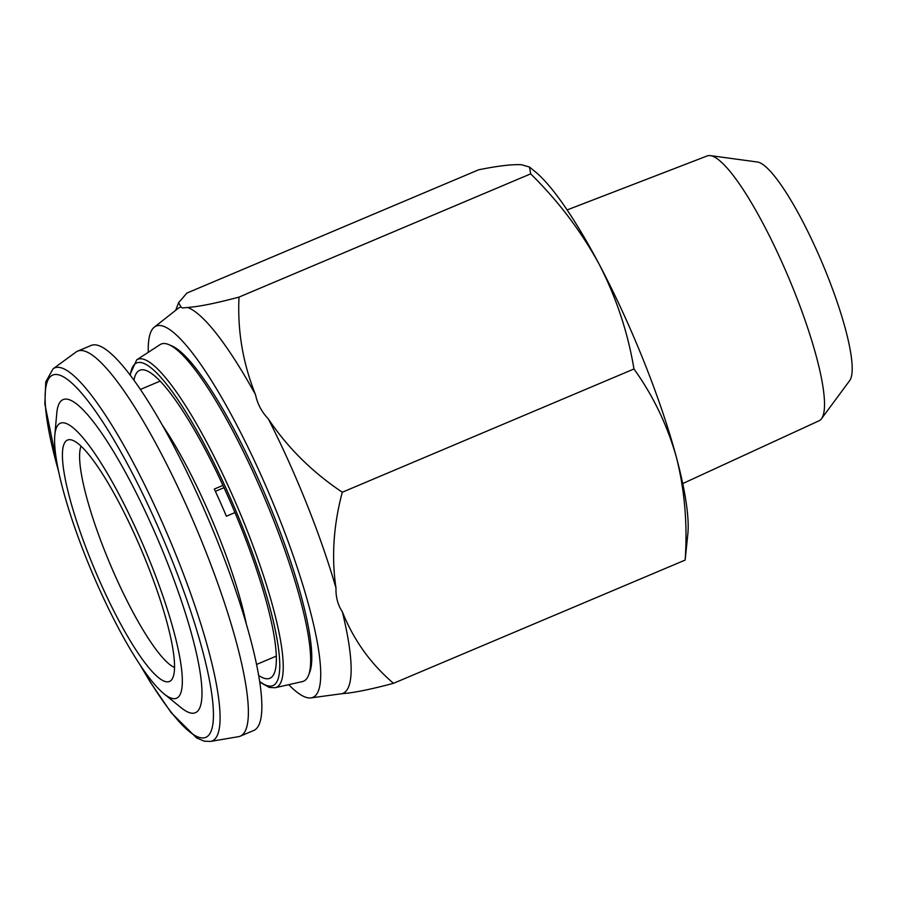 <?xml version="1.0" encoding="UTF-8"?>
<svg xmlns="http://www.w3.org/2000/svg" width="897" height="897" viewBox="0 0 897 897"><rect width="100%" height="100%" fill="white"/><g stroke="black" fill="none" stroke-linecap="round" stroke-linejoin="round"><path stroke-width="1.35" d="M139.506 536.72A149.272 28.85 -112.9 0 0 54.795 435.348A149.272 28.85 -112.9 0 0 97.448 584.788A149.272 28.85 -112.9 0 0 164.016 693.83A149.272 28.85 -112.9 0 0 139.506 536.72M164.016 693.83L181.127 707.711A169.959 32.853 -112.9 0 0 153.219 528.826A169.959 32.853 -112.9 0 0 56.758 413.405L54.795 435.348M100.016 581.85A131.018 25.329 -112.9 0 0 171.798 679.545A131.018 25.329 -112.9 0 0 136.938 539.658A131.018 25.329 -112.9 0 0 70.459 439.732A131.018 25.329 -112.9 0 0 100.016 581.85M81.033 446.168A122.407 23.658 -112.9 0 0 114.726 574.764A122.407 23.658 -112.9 0 0 174.545 667.48M234.969 512.591L226.38 516.224A149.272 28.85 -112.9 0 0 220.449 502.522A149.272 28.85 -112.9 0 0 214.316 489.056L222.949 485.4M139.876 664.587L150.057 681.754L171.192 712.7L196.578 737.906L204.269 741.18L210.537 741.427L238.512 736.672A208.979 40.399 -112.9 0 0 240.295 736.157L253.784 730.45A208.979 40.399 -112.9 0 0 201.881 504.305A208.979 40.399 -112.9 0 0 91.102 345.457L77.602 351.153A208.979 40.399 -112.9 0 0 75.998 352.073L53.091 368.813L45.747 381.92L44.85 403.998L58.933 473.055M240.295 736.157A208.979 40.399 -112.9 0 0 188.392 510.001A208.979 40.399 -112.9 0 0 77.602 351.153M133.956 380.261A167.178 32.314 67.1 0 1 142.758 369.766A167.178 32.314 67.1 0 1 164.061 385.43A167.178 32.314 67.1 0 1 248.177 545.892A167.178 32.314 67.1 0 1 272.352 676.461A167.178 32.314 67.1 0 1 258.695 675.463M308.59 675.194L309.757 672.167A180.622 34.916 -112.9 0 0 278.003 526.281A180.622 34.916 -112.9 0 0 190.467 361.738A180.622 34.916 -112.9 0 0 171.91 345.939L168.928 344.661A182.999 35.375 67.1 0 1 187.731 360.661A182.999 35.375 67.1 0 1 276.422 527.38A182.999 35.375 67.1 0 1 308.59 675.194A182.999 35.375 67.1 0 1 302.401 681.585L275.211 687.719A178.066 34.422 67.1 0 0 256.979 556.633A178.066 34.422 67.1 0 0 163.635 375.451A178.066 34.422 67.1 0 0 136.68 359.876L160.025 344.65A182.999 35.375 67.1 0 1 168.928 344.661M148.285 352.297A201.511 38.952 67.1 0 1 154.273 327.17A201.511 38.952 67.1 0 1 160.014 325.521A201.511 38.952 67.1 0 1 276.242 510.752A201.511 38.952 67.1 0 1 310.923 697.9A201.511 38.952 67.1 0 1 308.972 697.944A201.511 38.952 67.1 0 1 288.733 684.669M182.427 307.985L181.003 306.976L178.604 302.67L186.924 293.061L478.583 169.813C497.757 165.934 512.064 164.229 521.505 164.712L529.499 167.055L530.676 173.861C558.349 201.152 581.189 231.291 599.196 264.29A208.979 40.399 67.1 0 1 676.428 457.403A208.979 40.399 67.1 0 1 687.898 533.39L685.151 560.076L393.491 683.312C370.573 663.724 353.53 639.875 342.34 611.776C337.833 604.937 335.725 597.032 335.994 588.062C331.374 557.149 333.482 525.205 342.306 492.229C312.212 472.08 287.556 447.648 268.338 418.921C261.689 411.914 257.417 403.841 255.522 394.702C242.852 363.162 237.357 330.634 239.017 297.098C215.986 303.253 198.798 306.707 187.473 307.469L182.427 307.985M154.273 327.17L178.066 308.445A209.517 40.5 67.1 0 1 181.003 306.976M567.106 209.943L707.217 155.932A143.744 27.785 67.1 0 1 709.886 155.573A143.744 27.785 67.1 0 1 710.334 155.618A143.744 27.785 67.1 0 1 788.609 277.588A143.744 27.785 67.1 0 1 821.506 418.72A143.744 27.785 67.1 0 1 819.118 420.749L682.729 483.573M529.499 167.055L534.982 171.506A208.979 40.399 67.1 0 1 599.196 264.29C616.351 297.748 627.934 332.652 633.966 368.981C653.128 395.622 667.278 425.088 676.428 457.403C684.703 490.166 687.618 524.397 685.151 560.076M710.334 155.618L757.337 161.998A119.413 23.087 67.1 0 1 822.358 263.326A119.413 23.087 67.1 0 1 849.694 380.575L821.506 418.72M530.676 173.861L239.017 297.098M633.966 368.981L342.306 492.229M310.923 697.9L341.948 693.695C353.317 692.921 370.495 689.457 393.491 683.312M342.34 611.776A209.517 40.5 67.1 0 1 341.948 693.695M268.338 418.921A209.517 40.5 67.1 0 1 335.994 588.062M187.473 307.469A209.517 40.5 67.1 0 1 255.522 394.702M224.015 487.699L215.381 491.343M210.537 741.427A202.464 39.143 -112.9 0 0 161.976 521.83A202.464 39.143 -112.9 0 0 53.091 368.813M141.143 666.482A196.645 38.01 -112.9 0 0 213.049 722.612A196.645 38.01 -112.9 0 0 156.975 524.532A196.645 38.01 -112.9 0 0 63.16 376.684A196.645 38.01 -112.9 0 0 58.462 470.824M246.271 623.751A149.272 28.85 -112.9 0 0 206.96 508.218A149.272 28.85 -112.9 0 0 162.368 425.212M130.3 375.316A175.128 33.851 67.1 0 1 162.122 378.837A175.128 33.851 67.1 0 1 261.487 579.26A175.128 33.851 67.1 0 1 259.693 681.529M160.126 381.113L140.381 389.455M136.68 359.876L129.919 374.811M175.666 310.328L178.604 302.67M259.782 682.157L269.369 687.461L275.211 687.719M276.321 656.111L256.587 664.453"/></g></svg>
